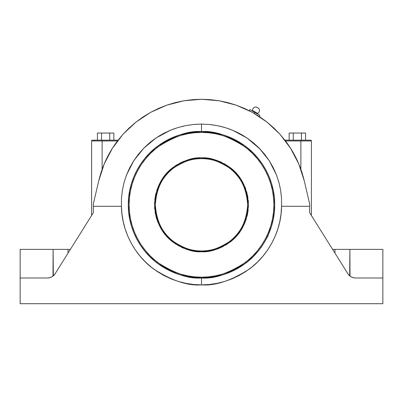 <?xml version="1.0" encoding="UTF-8"?>
<svg xmlns="http://www.w3.org/2000/svg" width="403" height="403" viewBox="0 0 403 403"><rect width="100%" height="100%" fill="white"/><g stroke="black" fill="none" stroke-linecap="round" stroke-linejoin="round"><path stroke-width="0.6" d="M201.606 124.094L209.51 124.487M209.545 124.492L217.469 125.671M218.93 125.973L224.123 127.293M226.622 128.058L231.851 129.952M233.01 130.426L233.846 130.784M235.866 131.69L239.347 133.413M240.793 134.194L243.795 135.937M260.247 149.241L246.953 137.967L232.879 130.371L225.317 127.645L217.494 125.676L209.555 124.492L201.5 124.094L201.5 130.753M263.582 243.578L261.285 247.034L261.547 247.19L261.285 247.034L258.086 251.235L253.26 256.555L247.936 261.381L242.168 265.663L236.007 269.355L229.514 272.423L222.748 274.846L215.781 276.589L208.673 277.642L201.5 277.994L201.5 284.876C215.273 285.918 231.131 280.695 249.074 269.214C266.121 257.2 281.365 233.201 281.566 206.281L281.521 198.276L280.649 190.367L278.962 182.554L276.468 174.927L269.254 160.726L259.33 148.294M257.713 114.104A0.368 0.368 0 0 1 257.713 113.465L252.49 110.452A0.368 0.368 0 0 1 251.935 110.77A0.368 0.368 0 0 0 252.49 110.452A3.481 3.481 0 0 1 256.298 106.986A3.481 3.481 0 0 0 252.49 110.452L257.713 113.465A3.481 3.481 0 0 0 258.812 108.437L256.298 106.986L258.812 108.437A3.481 3.481 0 0 1 257.713 113.465A0.368 0.368 0 0 0 257.713 114.104M201.445 250.958A46.164 46.164 0 0 1 155.336 204.8C156.445 221.388 162.59 233.69 173.774 241.704C184.201 248.48 193.425 251.563 201.445 250.958L201.445 251.749C193.279 252.369 183.894 249.225 173.285 242.329C161.905 234.168 155.659 221.645 154.545 204.769C155.679 187.894 161.941 175.381 173.33 167.23C183.949 160.349 193.339 157.22 201.5 157.845L201.555 158.636A46.164 46.164 0 0 1 247.664 204.8A46.164 46.164 0 0 1 201.445 250.958C209.474 251.588 218.713 248.515 229.171 241.745C240.389 233.73 246.555 221.413 247.664 204.8C246.555 188.206 240.41 175.904 229.226 167.89C218.799 161.114 209.575 158.031 201.555 158.636L201.555 157.845C209.721 157.23 219.106 160.369 229.715 167.265C241.095 175.431 247.341 187.949 248.455 204.825C247.321 221.7 241.059 234.214 229.67 242.364C219.051 249.245 209.661 252.379 201.5 251.749L201.414 250.958M201.419 277.204L201.5 277.204C214.094 278.171 228.582 273.34 244.959 262.716C260.509 251.598 274.196 229.362 273.909 204.8C274.196 180.232 260.514 158.016 244.984 146.899C228.627 136.274 214.159 131.438 201.581 132.391L201.586 131.6C214.3 130.637 228.924 135.529 245.457 146.269C261.159 157.502 274.987 179.965 274.7 204.8C274.992 229.66 261.119 252.157 245.382 263.386C228.803 274.121 214.149 278.992 201.414 277.994L201.419 277.204L194.322 276.851L187.299 275.798L180.408 274.065L173.723 271.667L167.305 268.625L161.215 264.967L155.513 260.731L150.254 255.955L145.488 250.686L141.262 244.979L137.614 238.883L134.582 232.46L132.194 225.771L130.476 218.879L129.439 211.852L129.091 204.754L129.444 197.661L130.491 190.634L132.219 183.748L134.617 177.058L137.655 170.64L141.307 164.55L145.543 158.842L150.314 153.583L155.578 148.813L161.286 144.581L167.376 140.934L173.799 137.897L180.489 135.504L187.38 133.781L194.407 132.738L201.581 132.391L208.678 132.748L215.701 133.796L222.592 135.529L229.277 137.927L235.695 140.969L241.785 144.632L247.487 148.868L252.746 153.639L257.512 158.908L261.738 164.615L265.386 170.711L268.418 177.134L270.806 183.823L272.524 190.715L273.561 197.742L273.909 204.84L273.556 211.933L272.509 218.96L270.781 225.846L268.383 232.536L265.345 238.954L261.693 245.044L257.457 250.752L252.686 256.011L247.422 260.781L241.714 265.013L235.624 268.66L229.201 271.698L222.511 274.09L215.62 275.813L208.593 276.856L201.419 277.204L201.414 277.994C188.7 278.957 174.076 274.065 157.543 263.325C141.841 252.092 128.013 229.629 128.3 204.8A73.2 73.2 0 0 1 201.586 131.6A73.2 73.2 0 0 1 274.7 204.8A73.2 73.2 0 0 1 201.414 277.994A73.2 73.2 0 0 1 128.3 204.8C128.008 179.934 141.881 157.437 157.618 146.208C174.197 135.473 188.851 130.607 201.586 131.6L201.5 132.391C188.906 131.423 174.418 136.254 158.041 146.878C142.491 157.996 128.804 180.232 129.091 204.8C128.804 229.362 142.486 251.583 158.016 262.696C174.373 273.32 188.841 278.156 201.419 277.204M208.109 131.897L202.805 131.61A73.2 73.2 0 0 0 201.586 131.6M195.939 131.811L198.956 131.64M263.572 243.593L268.237 235.604L267.914 235.569L271.546 226.048L273.294 219.076L274.347 211.973L274.7 204.8L274.347 197.621L273.294 190.518L271.546 183.546L269.128 176.786L266.056 170.293L262.363 164.132L258.086 158.359L253.26 153.039L247.936 148.213L242.168 143.936L236.007 140.239L229.514 137.171L222.748 134.748L215.781 133.005L208.185 131.902L208.185 131.6L198.941 131.645M201.555 158.636C193.526 158.006 184.287 161.079 173.829 167.85C162.611 175.864 156.445 188.181 155.336 204.8A46.164 46.164 0 0 1 201.555 158.636L201.586 158.636M201.555 157.845L192.342 158.747L183.536 161.417L175.421 165.749L168.308 171.587L162.469 178.695L158.127 186.811L155.452 195.611L154.545 204.769L155.442 213.928L158.107 222.733L162.439 230.848L168.268 237.966L175.376 243.81L183.486 248.157L192.286 250.837L201.445 251.749L210.658 250.847L219.464 248.177L227.579 243.845L234.692 238.007L240.531 230.899L244.873 222.783L247.548 213.983L248.455 204.825L247.558 195.667L244.893 186.861L240.561 178.746L234.732 171.628L227.624 165.784L219.514 161.437L210.714 158.757L201.555 157.845M202.805 131.61L194.815 131.6L194.815 131.902L187.219 133.005L180.252 134.748L173.486 137.171L166.993 140.239L160.832 143.936L155.064 148.213L149.74 153.039L144.914 158.359L140.637 164.132L136.944 170.293L133.872 176.786L131.454 183.546L129.706 190.518L128.653 197.621L128.3 204.8A73.2 73.2 0 0 0 201.414 277.994M208.185 131.6L194.815 131.6M266.126 239.17L268.237 235.604M266.136 239.155L267.491 236.475M261.285 247.034L261.93 246.107M202.059 251.749L206.099 251.522M208.336 251.25L210.653 250.847M212.945 250.334L214.718 249.85M217.242 249.034L219.056 248.344M221.554 247.251L223.252 246.409M225.655 245.059L227.206 244.087M229.408 242.556L231.287 241.095M233.01 239.609L234.395 238.304M236.294 236.324L237.78 234.601M239.145 232.863L240.289 231.257M241.795 228.899L242.712 227.292M243.891 224.985L244.707 223.176M245.689 220.673L246.314 218.809M247.044 216.22L247.467 214.361M247.916 211.872L248.183 209.847M248.394 207.122L248.45 205.187M248.399 202.578L248.233 200.241M247.961 197.999L247.628 196.024M247.059 193.445L246.545 191.541M245.785 189.188L245.039 187.224M243.966 184.77L242.933 182.715M241.835 180.761L240.787 179.083M239.322 176.972L238.072 175.35M236.339 173.32L234.748 171.643M233.146 170.106L231.594 168.756M231.337 168.545L227.645 165.794M225.771 164.605L223.987 163.578M221.766 162.444L219.534 161.447M217.413 160.626L215.202 159.89M213.091 159.296L211.061 158.827M210.739 158.762L206.099 158.072M200.941 157.845L196.901 158.072M194.664 158.344L192.347 158.747M190.11 159.245L188.302 159.739M183.541 161.417L179.37 163.386M177.391 164.505L175.789 165.507M173.512 167.099L171.718 168.499M169.985 169.99L168.605 171.29M166.766 173.204L165.22 174.993M163.784 176.831L162.711 178.338M161.23 180.655L160.288 182.297M160.107 182.64L158.132 186.801M157.296 188.967L156.686 190.785M155.971 193.329L155.528 195.238M155.084 197.727L154.817 199.752M154.606 202.467L154.551 204.392M154.601 207.016L154.767 209.353M155.039 211.59L155.377 213.58M155.941 216.149L156.45 218.028M156.555 218.381L158.102 222.718M159.009 224.773L162.459 230.884M163.744 232.712L164.928 234.244M166.585 236.188L168.252 237.951M169.91 239.533L171.406 240.838M171.663 241.049L179.305 246.173M181.269 247.17L183.466 248.147M185.592 248.973L187.798 249.704M189.873 250.288L191.939 250.767M194.417 251.215L196.493 251.482M262.363 245.467L261.955 246.067M261.844 246.233L261.663 246.495M201.5 277.994L194.327 277.642L187.219 276.589L180.252 274.846L173.486 272.423L166.993 269.355L160.832 265.663L155.064 261.381L149.74 256.555L144.914 251.235L140.637 245.462L136.944 239.301L133.872 232.808L131.454 226.048L129.706 219.076L128.653 211.973L128.3 204.8M289.153 133.055L305.58 133.055L293.258 133.055L293.258 140.168L293.258 133.055L289.153 133.055L289.153 140.168L289.153 133.055M97.42 133.055L113.848 133.055L109.742 133.055L109.742 140.168L109.742 133.055L97.42 133.055L97.42 140.168L97.42 133.055M53 276.07L53.12 249.376L70.389 249.376L68.026 249.376L68.026 253.144L68.026 249.376L53.12 249.376L53.322 275.808M350 276.07L349.88 249.376L334.974 249.376L334.974 253.144L334.974 249.376L332.606 249.361M284.906 140.168L310.612 140.168A0.791 0.791 0 0 1 311.408 140.964L300.875 140.964L300.875 140.168L310.612 140.168A0.791 0.791 0 0 1 311.408 140.964L311.408 215.514L311.408 140.964L300.875 140.964L300.875 140.168L284.906 140.168L285.51 140.964L300.875 140.964L285.51 140.964L285.299 140.687M301.469 140.168L301.469 133.055L301.469 140.168M305.58 140.168L305.58 133.055L305.58 140.168M91.592 215.514L91.592 140.964A0.791 0.791 0 0 1 92.388 140.168L102.125 140.168L102.125 140.964L91.592 140.964A0.791 0.791 0 0 1 92.388 140.168L102.125 140.168L102.125 140.964L91.592 140.964L91.592 215.514M93.869 140.964A0.791 0.62 90 0 1 94.493 140.168M113.848 140.168L113.848 133.055L113.848 140.168M101.531 140.168L101.531 133.055L101.531 140.168M259.819 115.323L249.825 109.556L249.18 110.674L249.825 109.556L254.822 112.437L254.258 113.419L254.822 112.437L259.819 115.323L259.174 116.442L259.819 115.323M54.073 275.098L54.35 274.791M55.166 273.682L93.35 212.708L93.35 203.847L98.77 180.715L101.148 172.202L104.226 163.92L107.989 155.921L112.407 148.269L117.449 141.01L123.081 134.199L129.267 127.887L135.957 122.109L143.105 116.915L150.667 112.336L158.581 108.407L166.797 105.153L175.26 102.599L183.904 100.76L192.669 99.657L201.5 99.284L210.331 99.657L219.096 100.76L227.74 102.599L236.203 105.153L244.419 108.407L252.333 112.336L259.895 116.915L267.043 122.109L273.733 127.887L279.919 134.199L285.551 141.01L290.593 148.269L295.011 155.921L298.774 163.92L301.852 172.202L304.23 180.715L309.65 203.847L309.65 212.708L347.834 273.682M51.856 276.826L49.66 277.702L47.353 277.994L20.15 277.994L47.353 277.994A9.234 9.234 0 0 0 55.176 273.662L53.705 275.466L51.826 276.841M50.556 277.425L50.163 277.556M49.156 277.818L48.748 277.889M53.12 249.376L20.15 249.376L53.12 249.376M351.144 276.826L353.34 277.702L355.648 277.994L382.85 277.994L355.648 277.994A9.234 9.234 0 0 1 347.824 273.662L310.406 213.917M201.5 131.6L201.5 124.094L193.455 124.492L185.531 125.671L177.738 127.63L170.152 130.36L156.092 137.937L143.765 148.193L133.791 160.666L126.552 174.882L124.059 182.463L122.356 190.317L121.479 198.261L121.434 206.281C121.635 233.201 136.879 257.2 153.926 269.214C171.869 280.695 187.727 285.918 201.5 284.876L201.5 278.508M354.252 277.889L353.844 277.818M352.837 277.556L352.444 277.425M382.85 277.994L382.85 303.716L20.15 303.716L20.15 277.994L20.15 303.716L382.85 303.716L382.85 249.376L349.88 249.376L349.678 275.808M348.65 274.791L348.927 275.098M382.85 249.376L332.611 249.376M299.711 166.232L298.351 162.933L299.711 166.232M291.903 150.395L290.387 147.941L291.908 150.395M294.669 155.276L296.205 158.278M300.875 169.336L300.875 140.964L300.875 169.336A105.51 105.51 0 0 0 285.51 140.964A105.51 105.51 0 0 1 300.875 169.336M310.96 214.799L311.408 215.514M303.076 176.252L304.21 180.64M301.147 170.106L302.482 174.212M304.23 180.715L309.65 203.847L309.65 206.281L281.566 206.281L281.521 198.276L280.649 190.367L278.962 182.554L276.468 174.927L273.229 167.648L269.254 160.726L264.554 154.193L259.255 148.213L253.391 142.803L246.953 137.967L240.087 133.811L232.879 130.371L225.317 127.645L217.494 125.676L209.555 124.492L201.5 124.094L193.455 124.492L185.531 125.671L177.738 127.63L170.152 130.36L162.933 133.796L156.092 137.937L149.649 142.773L143.765 148.193L138.476 154.158L133.791 160.666L129.791 167.613L126.552 174.882L124.059 182.463L122.356 190.317L121.479 198.261L121.434 206.281L93.35 206.281L93.35 203.847L98.77 180.715L104.226 163.92L112.407 148.269L123.081 134.199L135.957 122.109L150.667 112.336L166.797 105.153L183.904 100.76L201.5 99.284L219.096 100.76L236.203 105.153L252.333 112.336L267.043 122.109L279.919 134.199L290.593 148.269L298.774 163.92L304.23 180.715L309.65 203.847M93.35 203.847L98.77 180.715M91.708 215.333L55.176 273.662M102.125 169.336L102.125 140.964L102.125 169.336A105.51 105.51 0 0 1 117.49 140.964L102.125 140.964L117.49 140.964A105.51 105.51 0 0 0 102.125 169.336M100.518 174.212L101.853 170.106M98.79 180.645L99.924 176.252M103.289 166.232L104.649 162.933M106.795 158.278L108.331 155.276M111.097 150.395L112.407 148.269M118.094 140.168L102.125 140.168L118.094 140.168L117.893 140.435M309.65 212.708L309.65 206.281L281.566 206.281L281.047 214.028L279.778 221.69L277.773 229.196L275.053 236.47L271.637 243.442L267.567 250.056L262.872 256.243L257.598 261.945L251.799 267.108L245.528 271.687L238.838 275.637L231.801 278.921L224.481 281.511L216.94 283.374L209.258 284.503L201.5 284.876L193.742 284.503L186.06 283.374L178.519 281.511L171.199 278.921L164.162 275.637L157.472 271.687L151.201 267.108L145.402 261.945L140.128 256.243L135.433 250.056L131.363 243.442L127.947 236.47L125.227 229.196L123.222 221.69L121.953 214.028L121.434 206.281L93.35 206.281L93.35 212.708M351.174 276.841L349.295 275.466L347.824 273.662M302.043 172.791L301.897 172.343M259.895 116.915L259.174 116.442M236.203 105.153L227.74 102.599M175.26 102.599L166.797 105.153M150.667 112.336L143.105 116.915M143.765 148.193L149.609 142.803L155.931 138.043M168.494 131.071L169.99 130.426M170.081 130.391L177.622 127.665M192.558 124.582L193.329 124.502M200.986 124.094L201.399 124.094M210.522 124.592L217.348 125.645M222.688 126.89L225.252 127.625M234.914 131.257L239.332 133.408M240.772 134.184L246.807 137.866M143.861 148.097L149.281 143.08M150.032 142.455L154.273 139.201M158.596 136.31L162.228 134.184M163.668 133.408L165.92 132.27M170.343 130.28L171.038 129.993M172.267 129.509L176.67 127.963M181.97 126.461L183.778 126.038M185.506 125.676L193.445 124.492M194.347 124.406L201.364 124.094M20.15 277.994L20.15 249.376"/></g></svg>
